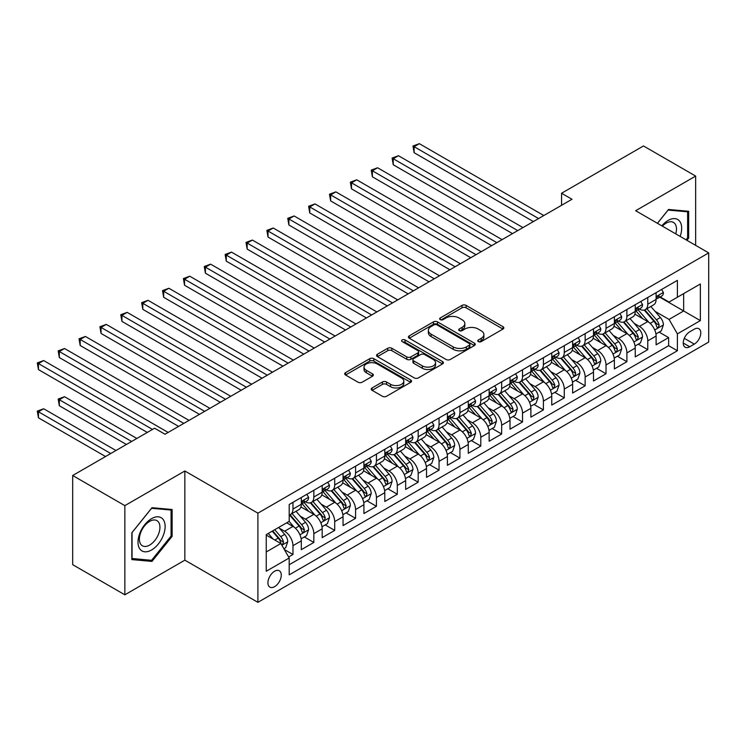 <?xml version="1.0" encoding="UTF-8"?>
<svg xmlns="http://www.w3.org/2000/svg" width="746" height="746" viewBox="0 0 746 746"><rect width="100%" height="100%" fill="white"/><g stroke="black" fill="none" stroke-linecap="round" stroke-linejoin="round"><path stroke-width="1.12" d="M478.354 341.612A2.024 1.175 0 0 0 481.217 341.612L502.981 329.051A2.9 1.669 0 0 0 503.83 327.867A2.9 1.669 0 0 0 502.981 326.683L466.11 305.394A2.9 1.669 0 0 0 462.016 305.394L440.243 317.964A2.024 1.175 0 0 0 439.655 318.784A2.024 1.175 0 0 0 440.243 319.614A2.024 1.175 0 0 0 443.115 319.614L445.931 317.992A9.269 5.353 0 0 1 459.042 317.992L462.119 319.764A9.269 5.353 0 0 1 464.833 323.55A9.269 5.353 0 0 1 462.119 327.335L459.294 328.958A2.024 1.175 0 0 0 458.706 329.788A2.024 1.175 0 0 0 459.294 330.618A2.024 1.175 0 0 0 462.166 330.618L464.982 328.986A9.269 5.353 0 0 1 478.093 328.986L481.17 330.767A9.269 5.353 0 0 1 483.884 334.553A9.269 5.353 0 0 1 481.17 338.33L478.354 339.962A2.024 1.175 0 0 0 477.757 340.791A2.024 1.175 0 0 0 478.354 341.612L478.354 339.962M274.593 586.664A9.446 5.455 120 0 0 280.766 578.346A9.446 5.455 120 0 0 279.321 570.774A9.446 5.455 120 0 0 274.593 571.24A9.446 5.455 120 0 0 268.429 579.567A9.446 5.455 120 0 0 269.875 587.13A9.446 5.455 120 0 0 274.593 586.664M372.077 387.948A2.9 1.669 0 0 0 371.228 389.132A2.9 1.669 0 0 0 372.077 390.317L382.428 396.285A2.9 1.669 0 0 0 386.521 396.285L410.692 382.334A2.9 1.669 0 0 0 411.54 381.15A2.9 1.669 0 0 0 410.692 379.966L373.821 358.677A2.9 1.669 0 0 0 369.727 358.677L345.547 372.636A2.9 1.669 0 0 0 344.699 373.811A2.9 1.669 0 0 0 345.547 374.996L358.052 382.213A2.9 1.669 0 0 0 362.146 382.213L372.487 376.236A2.9 1.669 0 0 0 373.336 375.061A2.9 1.669 0 0 0 372.487 373.877L366.295 370.296A7.749 4.476 0 0 1 364.02 367.135A7.749 4.476 0 0 1 368.804 363.004A7.749 4.476 0 0 1 377.252 363.973L401.525 377.989A7.749 4.476 0 0 1 403.8 381.15A7.749 4.476 0 0 1 399.017 385.281A7.749 4.476 0 0 1 390.568 384.311L386.521 381.98A2.9 1.669 0 0 0 382.428 381.98L372.077 387.948L372.077 390.317M184.849 470.987L124.852 505.629L72.679 475.51L72.679 564.675L124.852 594.804L184.849 560.162L257.902 602.33L257.902 513.164L184.849 470.987L184.849 560.162M695.654 245.369L695.654 176.084L635.657 210.726L708.7 252.894L257.902 513.164M695.654 176.084L643.481 145.955L561.561 193.251L561.561 205.299M72.679 475.51L154.59 428.213L165.025 434.237L571.995 199.275L561.561 193.251M446.136 359.507A2.9 1.669 0 0 0 450.23 359.507L474.409 345.547A2.9 1.669 0 0 0 475.258 344.363A2.9 1.669 0 0 0 474.409 343.179L437.529 321.89A2.9 1.669 0 0 0 433.435 321.89L409.265 335.849A2.9 1.669 0 0 0 408.416 337.033A2.9 1.669 0 0 0 409.265 338.218L446.136 359.507M403.008 342.05A2.024 1.175 0 0 1 405.059 342.339L405.059 339.934L442.555 361.577A2.9 1.669 0 0 1 443.404 362.761A2.9 1.669 0 0 1 442.555 363.936L418.375 377.896A2.9 1.669 0 0 1 414.282 377.896L377.411 356.607L377.411 354.238A2.9 1.669 0 0 0 376.562 355.422A2.9 1.669 0 0 0 377.411 356.607M377.411 354.238L387.752 348.27A2.9 1.669 0 0 1 391.846 348.27L406.803 356.905A2.9 1.669 0 0 0 410.897 356.905L417.76 352.942A2.9 1.669 0 0 0 418.609 351.758A2.9 1.669 0 0 0 417.76 350.573L402.197 341.584A2.024 1.175 0 0 1 401.6 340.754A2.024 1.175 0 0 1 402.849 339.672A2.024 1.175 0 0 1 405.059 339.934M288.627 556.992L292.964 554.492L284.301 549.494M279.377 528.215L284.618 531.236A11.805 6.817 60 0 1 292.964 545.699L301.309 540.878L301.309 549.671L313.833 542.445L304.34 536.961M300.246 516.167L305.487 519.188A11.805 6.817 60 0 1 313.833 533.651L322.179 528.83L322.179 537.624L334.702 530.397L325.209 524.914M321.116 504.119L326.356 507.14A11.805 6.817 60 0 1 334.702 521.603L343.048 516.782L343.048 525.576L355.572 518.349L346.079 512.866M341.985 492.062L347.226 495.092A11.805 6.817 60 0 1 355.572 509.546L363.917 504.734L363.917 513.528L376.441 506.301L366.948 500.818M362.854 480.014L368.095 483.044A11.805 6.817 60 0 1 376.441 497.498L384.796 492.677L384.796 501.48L397.31 494.244L387.817 488.761M383.724 467.966L388.964 470.987A11.805 6.817 60 0 1 397.31 485.45L405.665 480.629L405.665 489.432L418.189 482.196L408.687 476.713M404.593 455.918L409.834 458.939A11.805 6.817 60 0 1 418.189 473.402L426.535 468.581L426.535 477.375L439.058 470.148L429.556 464.665M425.462 443.87L430.703 446.891A11.805 6.817 60 0 1 439.058 461.354L447.404 456.533L447.404 465.327L459.928 458.1L450.425 452.617M446.341 431.822L451.572 434.843A11.805 6.817 60 0 1 459.928 449.306L468.274 444.485L468.274 453.279L480.797 446.052L471.295 440.569M467.21 419.765L472.451 422.796A11.805 6.817 60 0 1 480.797 437.249L489.143 432.438L489.143 441.231L501.666 434.004L492.173 428.521M488.08 407.717L493.32 410.748A11.805 6.817 60 0 1 501.666 425.201L510.012 420.38L510.012 429.183L522.536 421.947L513.043 416.464M508.949 395.669L514.19 398.7A11.805 6.817 60 0 1 522.536 413.153L530.882 408.332L530.882 417.135L543.405 409.899L533.912 404.416M529.819 383.621L535.059 386.642A11.805 6.817 60 0 1 543.405 401.106L551.751 396.285L551.751 405.078L564.274 397.851L554.782 392.368M550.688 371.573L555.929 374.595A11.805 6.817 60 0 1 564.274 389.058L572.63 384.237L572.63 393.03L585.144 385.803L575.651 380.32M571.557 359.525L576.798 362.547A11.805 6.817 60 0 1 585.144 377.01L593.499 372.189L593.499 380.982L606.013 373.755L596.52 368.272M592.427 347.468L597.667 350.499A11.805 6.817 60 0 1 606.013 364.953L614.368 360.141L614.368 368.934L626.892 361.707L617.39 356.224M613.296 335.42L618.537 338.451A11.805 6.817 60 0 1 626.892 352.905L635.238 348.084L635.238 356.886L647.761 349.65L647.761 340.857A11.805 6.817 -120 0 0 639.406 326.403L634.175 323.372M638.259 344.176L647.761 349.65M301.309 540.878A11.805 6.817 -120 0 0 292.964 526.415L286.697 522.806M322.179 528.83A11.805 6.817 -120 0 0 313.833 514.367L300.927 506.916M343.048 516.782A11.805 6.817 -120 0 0 334.702 502.319L321.796 494.868M363.917 504.734A11.805 6.817 -120 0 0 355.572 490.271L342.666 482.821M384.796 492.677A11.805 6.817 -120 0 0 376.441 478.223L363.535 470.773M405.665 480.629A11.805 6.817 -120 0 0 397.31 466.175L384.404 458.725M426.535 468.581A11.805 6.817 -120 0 0 418.189 454.118L405.274 446.668M447.404 456.533A11.805 6.817 -120 0 0 439.058 442.07L426.152 434.62M468.274 444.485A11.805 6.817 -120 0 0 459.928 430.022L447.022 422.572M489.143 432.438A11.805 6.817 -120 0 0 480.797 417.974L467.891 410.524M510.012 420.38A11.805 6.817 -120 0 0 501.666 405.927L488.761 398.476M530.882 408.332A11.805 6.817 -120 0 0 522.536 393.879L509.63 386.428M551.751 396.285A11.805 6.817 -120 0 0 543.405 381.831L530.499 374.371M572.63 384.237A11.805 6.817 -120 0 0 564.274 369.774L551.369 362.323M593.499 372.189A11.805 6.817 -120 0 0 585.144 357.726L572.238 350.275M614.368 360.141A11.805 6.817 -120 0 0 606.013 345.678L593.107 338.227M635.238 348.084A11.805 6.817 -120 0 0 626.892 333.63L613.977 326.179M694.302 329.173L689.705 331.821A9.148 5.278 120 0 0 683.728 339.887A9.148 5.278 120 0 0 685.136 347.216A9.148 5.278 120 0 0 689.705 346.759L694.302 344.111A9.148 5.278 120 0 0 700.28 336.045A9.148 5.278 120 0 0 698.871 328.716A9.148 5.278 120 0 0 694.302 329.173M257.902 602.33L708.7 342.06L708.7 252.894M266.247 551.965L280.86 543.526L289.206 557.989L289.206 574.858L677.396 350.741L677.396 333.872L669.05 319.409L655.044 311.324M289.206 557.989L266.247 571.24L266.247 534.612L289.206 521.361L289.206 504.492L677.396 280.365L677.396 297.234L700.354 283.984L700.354 320.612L677.396 333.872M305.375 501.778L305.487 501.834A11.805 6.817 60 0 0 311.39 502.422L319.736 497.601A11.805 6.817 -120 0 0 322.179 492.201L322.179 485.45M326.244 489.721L326.356 489.786A11.805 6.817 60 0 0 332.259 490.374L340.605 485.553A11.805 6.817 -120 0 0 343.048 480.144L343.048 473.402M347.114 477.673L347.226 477.738A11.805 6.817 60 0 0 353.128 478.326L361.474 473.505A11.805 6.817 -120 0 0 363.917 468.096L363.917 461.354M367.983 465.625L368.095 465.69A11.805 6.817 60 0 0 373.998 466.278L382.344 461.457A11.805 6.817 -120 0 0 384.796 456.048L384.796 449.306M388.853 453.577L388.964 453.643A11.805 6.817 60 0 0 394.867 454.221L403.213 449.409A11.805 6.817 -120 0 0 405.665 444.001L405.665 437.249M409.731 441.529L409.834 441.595A11.805 6.817 60 0 0 415.736 442.173L424.092 437.352A11.805 6.817 -120 0 0 426.535 431.953L426.535 425.201M430.601 429.482L430.703 429.537A11.805 6.817 60 0 0 436.606 430.125L444.961 425.304A11.805 6.817 -120 0 0 447.404 419.905L447.404 413.153M451.47 417.434L451.572 417.49A11.805 6.817 60 0 0 457.485 418.077L465.83 413.256A11.805 6.817 -120 0 0 468.274 407.857L468.274 401.106M472.339 405.376L472.451 405.442A11.805 6.817 60 0 0 478.354 406.029L486.7 401.208A11.805 6.817 -120 0 0 489.143 395.8L489.143 389.058M493.209 393.329L493.32 393.394A11.805 6.817 60 0 0 499.223 393.981L507.569 389.16A11.805 6.817 -120 0 0 510.012 383.752L510.012 377.01M514.078 381.281L514.19 381.346A11.805 6.817 60 0 0 520.093 381.924L528.438 377.112A11.805 6.817 -120 0 0 530.882 371.704L530.882 364.953M534.947 369.233L535.059 369.298A11.805 6.817 60 0 0 540.962 369.876L549.308 365.055A11.805 6.817 -120 0 0 551.751 359.656L551.751 352.905M555.817 357.185L555.929 357.241A11.805 6.817 60 0 0 561.831 357.828L570.177 353.007A11.805 6.817 -120 0 0 572.63 347.608L572.63 340.857M576.686 345.137L576.798 345.193A11.805 6.817 60 0 0 582.701 345.78L591.046 340.959A11.805 6.817 -120 0 0 593.499 335.56L593.499 328.809M597.565 333.08L597.667 333.145A11.805 6.817 60 0 0 603.57 333.732L611.925 328.911A11.805 6.817 -120 0 0 614.368 323.503L614.368 316.761M618.434 321.032L618.537 321.097A11.805 6.817 60 0 0 624.439 321.685L632.794 316.863A11.805 6.817 -120 0 0 635.238 311.455L635.238 304.713M289.206 564.741L668.63 345.678L668.63 337.602L656.107 344.839L656.107 336.036A11.805 6.817 -120 0 0 647.761 321.582L634.855 314.131M639.303 308.984L639.406 309.049A11.805 6.817 -120 0 0 645.318 309.637A11.805 6.817 -120 0 0 647.761 304.228L647.761 297.477M645.318 309.637L653.664 304.816A11.805 6.817 -120 0 0 656.107 299.407L656.107 292.656M292.964 502.319L292.964 509.07A11.805 6.817 60 0 1 290.52 514.47A11.805 6.817 60 0 1 289.206 514.945M290.52 514.47L298.866 509.649A11.805 6.817 -120 0 0 301.309 504.249L301.309 497.498M313.833 490.271L313.833 497.022A11.805 6.817 60 0 1 311.39 502.422M334.702 478.223L334.702 484.965A11.805 6.817 60 0 1 332.259 490.374M355.572 466.175L355.572 472.917A11.805 6.817 60 0 1 353.128 478.326M376.441 454.118L376.441 460.869A11.805 6.817 60 0 1 373.998 466.278M397.31 442.07L397.31 448.822A11.805 6.817 60 0 1 394.867 454.221M418.189 430.022L418.189 436.774A11.805 6.817 60 0 1 415.736 442.173M439.058 417.974L439.058 424.726A11.805 6.817 60 0 1 436.606 430.125M459.928 405.927L459.928 412.669A11.805 6.817 60 0 1 457.485 418.077M480.797 393.879L480.797 400.621A11.805 6.817 60 0 1 478.354 406.029M501.666 381.821L501.666 388.573A11.805 6.817 60 0 1 499.223 393.981M522.536 369.774L522.536 376.525A11.805 6.817 60 0 1 520.093 381.924M543.405 357.726L543.405 364.477A11.805 6.817 60 0 1 540.962 369.876M564.274 345.678L564.274 352.429A11.805 6.817 60 0 1 561.831 357.828M585.144 333.63L585.144 340.372A11.805 6.817 60 0 1 582.701 345.78M606.013 321.582L606.013 328.324A11.805 6.817 60 0 1 603.57 333.732M626.892 309.525L626.892 316.276A11.805 6.817 60 0 1 624.439 321.685M626.892 352.905L626.892 361.707M606.013 364.953L606.013 373.755M585.144 377.01L585.144 385.803M564.274 389.058L564.274 397.851M543.405 401.106L543.405 409.899M522.536 413.153L522.536 421.947M501.666 425.201L501.666 434.004M480.797 437.249L480.797 446.052M459.928 449.306L459.928 458.1M439.058 461.354L439.058 470.148M418.189 473.402L418.189 482.196M397.31 485.45L397.31 494.244M376.441 497.498L376.441 506.301M355.572 509.546L355.572 518.349M334.702 521.603L334.702 530.397M313.833 533.651L313.833 542.445M292.964 545.699L292.964 554.492M280.86 543.526L266.247 535.096M669.05 319.409L683.653 310.979L683.653 293.626L700.354 283.984M659.753 297.178L700.354 320.612M660.173 296.936L669.05 302.055L677.396 297.234M124.852 505.629L124.852 594.804M659.128 332.119L668.63 337.602M668.63 345.678L677.396 350.741M686.907 240.315L688.661 238.133L688.661 211.277L668.528 209.477L657.422 223.287M131.846 559.603L151.979 561.402L172.121 536.355L172.121 509.499L151.979 507.7L131.846 532.756L131.846 559.603M687.625 237.526L688.661 238.133M171.076 535.749L172.121 536.355M149.853 560.181L151.979 561.402M479.156 341.901L481.17 340.745A9.269 5.353 0 0 0 483.884 336.959L483.884 334.553M464.833 323.55L464.833 325.955A9.269 5.353 0 0 1 462.119 329.741L460.105 330.898M502.944 329.07L466.11 307.8A2.9 1.669 0 0 0 462.016 307.8L441.054 319.903M474.372 345.566L437.529 324.305A2.9 1.669 0 0 0 433.435 324.305L409.302 338.236M469.281 345.193A2.024 1.175 0 0 0 469.877 344.363A2.024 1.175 0 0 0 469.281 343.533L436.914 324.846A2.024 1.175 0 0 0 434.051 324.846L431.076 326.561A9.269 5.353 0 0 0 428.363 330.347A9.269 5.353 0 0 0 431.076 334.133L453.204 346.909A9.269 5.353 0 0 0 466.315 346.909L469.281 345.193L469.281 347.599A2.024 1.175 0 0 0 469.877 346.778L469.877 344.363M428.363 330.347L428.363 332.763A9.269 5.353 0 0 0 431.076 336.549L431.076 334.133M469.281 347.599L466.315 349.315A9.269 5.353 0 0 1 453.204 349.315L431.076 336.549M377.448 356.625L387.752 350.676L387.752 348.27M418.609 351.758L418.609 354.163A2.9 1.669 0 0 1 417.76 355.348L410.897 359.311A2.9 1.669 0 0 1 406.803 359.311L391.846 350.676A2.9 1.669 0 0 0 387.752 350.676M405.059 342.339L442.509 363.964M422.32 365.857A7.749 4.476 0 0 0 430.768 366.827A7.749 4.476 0 0 0 435.552 362.696A7.749 4.476 0 0 0 433.277 359.535L424.726 354.592A2.9 1.669 0 0 0 420.632 354.592L413.769 358.556A2.9 1.669 0 0 0 412.92 359.74A2.9 1.669 0 0 0 413.769 360.924L422.32 365.857L422.32 368.272A7.749 4.476 0 0 0 430.768 369.242A7.749 4.476 0 0 0 435.552 365.111L435.552 362.696M412.92 359.74L412.92 362.155A2.9 1.669 0 0 0 413.769 363.33L413.769 360.924M422.32 368.272L413.769 363.33M403.8 381.15L403.8 383.556A7.749 4.476 0 0 1 399.017 387.696A7.749 4.476 0 0 1 390.568 386.726L386.521 384.386A2.9 1.669 0 0 0 382.428 384.386L372.123 390.335M364.02 367.135L364.02 369.54A7.749 4.476 0 0 0 366.295 372.711L366.295 370.296M372.45 376.264L366.295 372.711M410.654 382.353L373.821 361.083A2.9 1.669 0 0 0 369.727 361.083L345.594 375.024M655.93 333.975L661.32 330.86L663.408 324.836A7.824 4.513 -120 0 0 660.369 317.488L650.829 306.447M648.917 322.347L638.017 309.721M642.716 318.673L636.394 311.343A18.743 10.817 -120 0 0 635.806 310.69M414.114 200.907L491.651 245.667L372.375 176.802L372.375 170.778L377.588 167.766L502.086 239.643M644.246 310.056L653.897 321.228A7.824 4.513 60 0 1 656.685 326.608L657.254 327.541L658.308 327.391L659.184 325.163A7.824 4.513 -120 0 0 656.396 319.782L646.866 308.741M644.814 309.87L655.184 321.871A3.982 2.303 60 0 1 656.182 323.428L659.184 325.163M661.637 289.467L663.408 292.535A7.824 4.513 60 0 1 661.795 296.003L657.823 298.288A7.824 4.513 -120 0 0 659.184 296.488L659.026 295.798M538.603 218.559L414.114 146.682L419.336 143.67L543.825 215.547M656.368 298.652L656.396 298.652A7.824 4.513 -120 0 0 657.823 298.288M658.177 295.901L659.184 296.488C658.699 295.313 657.86 295.789 656.685 297.934A7.824 4.513 60 0 1 656.107 299.043M533.39 221.571L414.114 152.706L414.114 146.682L412.967 146.02L419.336 143.67M414.114 152.706L412.967 146.02M680.128 236.398A19.182 11.078 120 0 0 668.108 220.424A19.182 11.078 120 0 0 661.823 225.833M675.745 233.871A14.528 8.383 120 0 0 673.47 222.411A14.528 8.383 120 0 0 666.206 223.129A14.528 8.383 120 0 0 662.401 226.169M657.459 223.315L668.108 210.074L687.625 211.817L687.625 237.834L686.031 239.811M686.329 211.062L687.625 211.817M163.318 535.358A19.182 11.078 120 0 0 158.348 516.829A19.182 11.078 120 0 0 139.819 533.259A19.182 11.078 120 0 0 144.78 551.798A19.182 11.078 120 0 0 163.318 535.358M158.562 534.005A14.528 8.383 120 0 0 156.921 520.633A14.528 8.383 120 0 0 140.77 532.42A14.528 8.383 120 0 0 142.402 545.792A14.528 8.383 120 0 0 158.562 534.005M132.051 558.586L132.051 532.569L151.569 508.296L171.076 510.04L171.076 536.057L151.569 560.33L131.846 558.465M169.79 509.285L171.076 510.04M635.06 346.023L640.45 342.908L642.539 336.884A7.824 4.513 -120 0 0 639.49 329.536L629.96 318.495M628.048 334.394L617.147 321.778M621.847 330.72L615.525 323.391A18.743 10.817 -120 0 0 614.937 322.738M393.245 212.955L470.773 257.715L351.506 188.859L351.506 182.826L356.719 179.814L481.217 251.691M623.376 322.104L633.028 333.275A7.824 4.513 60 0 1 635.816 338.665L636.385 339.589L637.438 339.439L638.315 337.211A7.824 4.513 -120 0 0 635.527 331.83L625.997 320.789M623.945 321.927L634.314 333.919A3.982 2.303 60 0 1 635.312 335.486L638.315 337.211M614.191 358.071L619.581 354.956L621.67 348.932A7.824 4.513 -120 0 0 618.62 341.584L609.09 330.543M607.179 346.442L596.278 333.826M600.978 342.768L594.646 335.439A18.743 10.817 -120 0 0 594.068 334.795M372.375 225.003L449.903 269.763L330.637 200.907L330.637 194.883L335.849 191.871L460.338 263.739M602.507 334.152L612.158 345.323A7.824 4.513 60 0 1 614.946 350.713L615.515 351.636L616.569 351.487L617.446 349.268A7.824 4.513 -120 0 0 614.657 343.878L605.127 332.837M603.076 333.975L613.436 345.976A3.982 2.303 60 0 1 614.443 347.533L617.446 349.268M593.322 370.119L598.712 367.004L600.8 360.98A7.824 4.513 -120 0 0 597.751 353.632L588.221 342.6M586.309 358.49L575.408 345.874M580.108 354.816L573.777 347.496A18.743 10.817 -120 0 0 573.198 346.843M351.506 237.051L429.034 281.82L309.767 212.955L309.767 206.931L314.98 203.919L439.469 275.787M581.638 346.209L591.28 357.371A7.824 4.513 60 0 1 594.068 362.761L594.646 363.684L595.7 363.535L596.576 361.316A7.824 4.513 -120 0 0 593.788 355.926L584.249 344.885M582.206 346.023L592.566 358.024A3.982 2.303 60 0 1 593.574 359.581L596.576 361.316M572.452 382.166L577.842 379.052L579.931 373.028A7.824 4.513 -120 0 0 576.882 365.689L567.352 354.648M565.44 370.538L554.539 357.921M559.239 366.864L552.907 359.544A18.743 10.817 -120 0 0 552.329 358.891M330.637 249.099L408.165 293.868L288.889 225.003L288.889 218.979L294.111 215.967L418.599 287.844M560.768 358.257L570.41 369.419A7.824 4.513 60 0 1 573.198 374.809L573.767 375.732L574.83 375.583L575.707 373.364A7.824 4.513 -120 0 0 572.919 367.974L563.379 356.933M561.337 358.071L571.697 370.072A3.982 2.303 60 0 1 572.704 371.629L575.707 373.364M640.767 301.515L642.539 304.592A7.824 4.513 60 0 1 640.917 308.051L636.953 310.336A7.824 4.513 -120 0 0 638.315 308.536L638.156 307.846M517.733 230.607L393.245 158.73L398.457 155.718L522.955 227.595M635.499 310.709L635.527 310.709A7.824 4.513 -120 0 0 636.953 310.336M637.308 307.958L638.315 308.536C637.83 307.361 636.991 307.837 635.816 309.982A7.824 4.513 60 0 1 635.238 311.091M512.521 233.619L393.245 164.754L393.245 158.73L392.098 158.068L398.457 155.718M393.245 164.754L392.098 158.068M619.898 313.562L621.67 316.64A7.824 4.513 60 0 1 620.047 320.099L616.084 322.384A7.824 4.513 -120 0 0 617.446 320.584L617.287 319.894M496.864 242.655L371.228 170.116L377.588 167.766M614.629 322.757L614.657 322.757A7.824 4.513 -120 0 0 616.084 322.384M616.438 320.006L617.446 320.584C616.951 319.409 616.121 319.894 614.946 322.03A7.824 4.513 60 0 1 614.368 323.149M372.375 176.802L371.228 170.116M599.029 325.62L600.8 328.688A7.824 4.513 60 0 1 599.178 332.147L595.215 334.441A7.824 4.513 -120 0 0 596.576 332.632L596.408 331.942M475.995 254.703L350.359 182.164L356.719 179.814M593.76 334.805L593.788 334.805A7.824 4.513 -120 0 0 595.215 334.441M595.569 332.054L596.576 332.632C596.082 331.457 595.252 331.942 594.068 334.077A7.824 4.513 60 0 1 593.499 335.196M351.506 188.859L350.359 182.164M578.159 337.668L579.931 340.736A7.824 4.513 60 0 1 578.309 344.195L574.345 346.489A7.824 4.513 -120 0 0 575.707 344.689L575.539 343.99M455.125 266.751L329.49 194.221L335.849 191.871M572.891 346.853L572.919 346.853A7.824 4.513 -120 0 0 574.345 346.489M574.7 344.102L575.707 344.689C575.213 343.505 574.383 343.99 573.198 346.135A7.824 4.513 60 0 1 572.63 347.244M330.637 200.907L329.49 194.221M551.583 394.214L556.973 391.1L559.062 385.076A7.824 4.513 -120 0 0 556.012 377.737L546.473 366.696M544.571 382.586L533.67 369.969M538.36 378.912L532.038 371.592A18.743 10.817 -120 0 0 531.46 370.939M309.767 261.156L387.295 305.916L268.019 237.051L268.019 231.027L273.241 228.015L397.73 299.892M539.899 370.305L549.541 381.467A7.824 4.513 60 0 1 552.329 386.857L552.898 387.789L553.961 387.64L554.837 385.412A7.824 4.513 -120 0 0 552.049 380.022L542.51 368.981M540.468 370.119L550.828 382.12A3.982 2.303 60 0 1 551.835 383.677L554.837 385.412M557.29 349.715L559.062 352.783A7.824 4.513 60 0 1 557.439 356.243L553.476 358.537A7.824 4.513 -120 0 0 554.837 356.737L554.67 356.038M434.256 278.799L308.611 206.269L314.98 203.919M552.012 358.901L552.049 358.901A7.824 4.513 -120 0 0 553.476 358.537M553.83 356.15L554.837 356.737C554.343 355.553 553.513 356.038 552.329 358.183A7.824 4.513 60 0 1 551.751 359.292M309.767 212.955L308.611 206.269M530.704 406.272L536.104 403.157L538.192 397.133A7.824 4.513 -120 0 0 535.143 389.785L525.604 378.744M523.692 394.643L512.8 382.017M517.491 390.96L511.169 383.64A18.743 10.817 -120 0 0 510.59 382.987M288.889 273.204L366.426 317.964L247.15 249.099L247.15 243.075L252.372 240.063L376.861 311.94M519.029 382.353L528.672 393.524A7.824 4.513 60 0 1 531.46 398.905L532.029 399.837L533.092 399.688L533.968 397.459A7.824 4.513 -120 0 0 531.18 392.07L521.64 381.038M519.598 382.166L529.958 394.168A3.982 2.303 60 0 1 530.966 395.725L533.968 397.459M536.411 361.763L538.192 364.831A7.824 4.513 60 0 1 536.57 368.3L532.607 370.585A7.824 4.513 -120 0 0 533.968 368.785L533.8 368.086M413.387 290.856L287.742 218.317L294.111 215.967M531.143 370.949L531.18 370.949A7.824 4.513 -120 0 0 532.607 370.585M532.952 368.198L533.968 368.785C533.474 367.61 532.635 368.086 531.46 370.23A7.824 4.513 60 0 1 530.882 371.34M288.889 225.003L287.742 218.317M509.835 418.32L515.234 415.205L517.314 409.181A7.824 4.513 -120 0 0 514.274 401.833L504.734 390.792M502.823 406.691L491.931 394.075M496.622 403.017L490.299 395.688A18.743 10.817 -120 0 0 489.721 395.035M268.019 285.252L345.557 330.012L226.28 261.147L226.28 255.123L231.502 252.111L355.991 323.988M498.16 394.401L507.802 405.572A7.824 4.513 60 0 1 510.59 410.953L511.159 411.885L512.213 411.736L513.099 409.507A7.824 4.513 -120 0 0 510.311 404.127L500.771 393.086M498.729 394.224L509.089 406.216A3.982 2.303 60 0 1 510.096 407.773L513.099 409.507M515.542 373.811L517.314 376.889A7.824 4.513 60 0 1 515.7 380.348L511.737 382.633A7.824 4.513 -120 0 0 513.099 380.833L512.931 380.143M392.517 302.904L266.872 230.365L273.241 228.015M510.273 383.006L510.311 383.006A7.824 4.513 -120 0 0 511.737 382.633M512.082 380.255L513.099 380.833C512.605 379.658 511.765 380.134 510.59 382.278A7.824 4.513 60 0 1 510.012 383.388M268.019 237.051L266.872 230.365M488.966 430.367L494.365 427.253L496.444 421.229A7.824 4.513 -120 0 0 493.404 413.881L483.865 402.84M481.953 418.739L471.052 406.122M475.752 415.065L469.43 407.736A18.743 10.817 -120 0 0 468.852 407.083M247.15 297.3L324.687 342.06L205.411 273.204L205.411 267.18L210.633 264.168L335.122 336.036M477.291 406.449L486.933 417.62A7.824 4.513 60 0 1 489.721 423.01L490.29 423.933L491.344 423.784L492.229 421.565A7.824 4.513 -120 0 0 489.432 416.175L479.902 405.134M477.85 406.272L488.22 418.273A3.982 2.303 60 0 1 489.217 419.83L492.229 421.565M494.673 385.859L496.444 388.936A7.824 4.513 60 0 1 494.831 392.396L490.859 394.681A7.824 4.513 -120 0 0 492.229 392.881L492.062 392.191M371.639 314.952L246.003 242.413L252.372 240.063M489.404 395.054L489.432 395.054A7.824 4.513 -120 0 0 490.859 394.681M491.213 392.303L492.229 392.881C491.735 391.706 490.896 392.191 489.721 394.326A7.824 4.513 60 0 1 489.143 395.445M247.15 249.099L246.003 242.413M468.096 442.415L473.486 439.301L475.575 433.277A7.824 4.513 -120 0 0 472.535 425.929L462.996 414.888M461.084 430.787L450.183 418.17M454.883 427.113L448.56 419.793A18.743 10.817 -120 0 0 447.973 419.14M226.28 309.348L303.818 354.117L184.542 285.252L184.542 279.228L189.754 276.216L314.252 348.084M456.412 418.497L466.064 429.668A7.824 4.513 60 0 1 468.852 435.058L469.421 435.981L470.474 435.832L471.351 433.613A7.824 4.513 -120 0 0 468.563 428.223L459.032 417.182M456.981 418.32L467.35 430.321A3.982 2.303 60 0 1 468.348 431.878L471.351 433.613M473.803 397.907L475.575 400.984A7.824 4.513 60 0 1 473.962 404.444L469.989 406.738A7.824 4.513 -120 0 0 471.351 404.929L471.192 404.239M350.769 327L225.133 254.461L231.502 252.111M468.535 407.102L468.563 407.102A7.824 4.513 -120 0 0 469.989 406.738M470.344 404.351L471.351 404.929C470.866 403.754 470.027 404.239 468.852 406.374A7.824 4.513 60 0 1 468.274 407.493M226.28 261.147L225.133 254.461M447.227 454.463L452.617 451.349L454.706 445.325A7.824 4.513 -120 0 0 451.656 437.986L442.126 426.945M440.215 442.835L429.314 430.218M434.013 439.161L427.691 431.841A18.743 10.817 -120 0 0 427.104 431.188M205.411 321.395L282.939 366.165M435.543 430.554L445.194 441.716A7.824 4.513 60 0 1 447.982 447.106L448.551 448.029L449.605 447.88L450.481 445.66A7.824 4.513 -120 0 0 447.693 440.271L438.163 429.23M436.112 430.367L446.481 442.369A3.982 2.303 60 0 1 447.479 443.926L450.481 445.66M452.934 409.964L454.706 413.032A7.824 4.513 60 0 1 453.083 416.492L449.12 418.786A7.824 4.513 -120 0 0 450.481 416.986L450.323 416.287M329.9 339.048L204.264 266.509L210.633 264.168M447.665 419.149L447.693 419.149A7.824 4.513 -120 0 0 449.12 418.786M449.474 416.399L450.481 416.986C449.997 415.802 449.157 416.287 447.982 418.431A7.824 4.513 60 0 1 447.404 419.541M205.411 273.204L204.264 266.509M426.358 466.511L431.748 463.397L433.836 457.373A7.824 4.513 -120 0 0 430.787 450.034L421.257 438.993M419.345 454.883L408.444 442.266M413.144 451.209L406.812 443.889A18.743 10.817 -120 0 0 406.234 443.236M184.542 333.453L262.07 378.213L142.803 309.348L142.803 303.324L148.016 300.312L272.504 372.189M414.673 442.602L424.325 453.764A7.824 4.513 60 0 1 427.113 459.154L427.682 460.086L428.736 459.937L429.612 457.708A7.824 4.513 -120 0 0 426.824 452.318L417.294 441.278M415.242 442.415L425.602 454.417A3.982 2.303 60 0 1 426.609 455.974L429.612 457.708M432.065 422.012L433.836 425.08A7.824 4.513 60 0 1 432.214 428.54L428.251 430.834A7.824 4.513 -120 0 0 429.612 429.034L429.454 428.335M309.03 351.096L183.395 278.566L189.754 276.216M426.796 431.197L426.824 431.197A7.824 4.513 -120 0 0 428.251 430.834M428.605 428.446L429.612 429.034C429.118 427.85 428.288 428.335 427.113 430.479A7.824 4.513 60 0 1 426.535 431.589M184.542 285.252L183.395 278.566M405.488 478.568L410.878 475.454L412.967 469.421A7.824 4.513 -120 0 0 409.918 462.082L400.388 451.041M398.476 466.931L387.575 454.314M392.275 463.257L385.943 455.937A18.743 10.817 -120 0 0 385.365 455.284M163.672 345.501L241.2 390.261L121.934 321.395L121.934 315.371L127.146 312.36L251.635 384.237M393.804 454.65L403.446 465.812A7.824 4.513 60 0 1 406.234 471.202L406.812 472.134L407.866 471.985L408.743 469.756A7.824 4.513 -120 0 0 405.955 464.366L396.415 453.326M394.373 454.463L404.733 466.464A3.982 2.303 60 0 1 405.74 468.022L408.743 469.756M411.195 434.06L412.967 437.128A7.824 4.513 60 0 1 411.344 440.597L407.381 442.882A7.824 4.513 -120 0 0 408.743 441.082L408.575 440.382M288.161 363.153L163.672 291.276L168.885 288.264L293.383 360.141M405.927 443.245L405.955 443.245A7.824 4.513 -120 0 0 407.381 442.882M407.736 440.494L408.743 441.082C408.249 439.898 407.419 440.382 406.234 442.527A7.824 4.513 60 0 1 405.665 443.637M282.948 366.165L163.672 297.3L163.672 291.276L162.525 290.614L168.885 288.264M163.672 297.3L162.525 290.614M384.619 490.616L390.009 487.502L392.098 481.478A7.824 4.513 -120 0 0 389.048 474.13L379.518 463.089M377.607 478.988L366.706 466.362M371.405 475.314L365.074 467.984A18.743 10.817 -120 0 0 364.496 467.332M142.803 357.548L220.331 402.308L101.055 333.443L101.055 327.419L106.277 324.407L230.766 396.285M372.935 466.698L382.577 477.869A7.824 4.513 60 0 1 385.365 483.249L385.934 484.182L386.997 484.033L387.873 481.804A7.824 4.513 -120 0 0 385.085 476.424L375.546 465.383M373.504 466.52L383.864 478.512A3.982 2.303 60 0 1 384.871 480.07L387.873 481.804M390.326 446.108L392.098 449.185A7.824 4.513 60 0 1 390.475 452.645L386.512 454.929A7.824 4.513 -120 0 0 387.873 453.13L387.706 452.44M267.292 375.201L141.656 302.662L148.016 300.312M385.057 455.302L385.085 455.302A7.824 4.513 -120 0 0 386.512 454.929M386.866 452.542L387.873 453.13C387.379 451.955 386.549 452.43 385.365 454.575A7.824 4.513 60 0 1 384.796 455.685M142.803 309.348L141.656 302.662M363.75 502.664L369.139 499.55L371.228 493.526A7.824 4.513 -120 0 0 368.179 486.178L358.639 475.137M356.737 491.036L345.836 478.419M350.527 487.362L344.204 480.032A18.743 10.817 -120 0 0 343.626 479.38M121.934 369.596L199.462 414.356L80.186 345.501L80.186 339.477L85.408 336.455L209.896 408.332M352.065 478.745L361.707 489.917A7.824 4.513 60 0 1 364.496 495.307L365.064 496.23L366.127 496.081L367.004 493.861A7.824 4.513 -120 0 0 364.216 488.471L354.676 477.431M352.634 478.568L362.994 490.56A3.982 2.303 60 0 1 364.001 492.127L367.004 493.861M369.457 458.156L371.228 461.233A7.824 4.513 60 0 1 369.606 464.693L365.643 466.977A7.824 4.513 -120 0 0 367.004 465.178L366.836 464.488M246.422 387.249L120.777 314.709L127.146 312.36M364.179 467.35L364.216 467.35A7.824 4.513 -120 0 0 365.643 466.977M365.997 464.599L367.004 465.178C366.51 464.003 365.68 464.488 364.496 466.623A7.824 4.513 60 0 1 363.917 467.742M121.934 321.395L120.777 314.709M342.871 514.712L348.27 511.597L350.359 505.574A7.824 4.513 -120 0 0 347.31 498.225L337.77 487.185M335.859 503.084L324.967 490.467M329.657 499.41L323.335 492.09A18.743 10.817 -120 0 0 322.757 491.437M101.055 381.644L178.592 426.404L59.316 357.548L59.316 351.525L64.538 348.513L189.027 420.38M331.196 490.793L340.838 501.965A7.824 4.513 60 0 1 343.626 507.355L344.195 508.278L345.258 508.129L346.135 505.909A7.824 4.513 -120 0 0 343.346 500.519L333.807 489.479M331.765 490.616L342.125 502.618A3.982 2.303 60 0 1 343.132 504.175L346.135 505.909M348.578 470.204L350.359 473.281A7.824 4.513 60 0 1 348.736 476.741L344.773 479.035A7.824 4.513 -120 0 0 346.135 477.226L345.967 476.535M225.553 399.296L99.908 326.757L106.277 324.407M343.309 479.398L343.346 479.398A7.824 4.513 -120 0 0 344.773 479.035M345.118 476.647L346.135 477.226C345.64 476.051 344.801 476.535 343.626 478.671A7.824 4.513 60 0 1 343.048 479.79M101.055 333.443L99.908 326.757M322.002 526.76L327.401 523.645L329.48 517.621A7.824 4.513 -120 0 0 326.44 510.283L316.901 499.242M314.989 515.132L304.098 502.515M308.788 511.458L302.466 504.137A18.743 10.817 -120 0 0 301.888 503.485M80.186 393.692L147.288 432.438L38.447 369.596L38.447 363.572L43.669 360.56L168.158 432.438M310.327 502.851L319.969 514.013A7.824 4.513 60 0 1 322.757 519.403L323.326 520.326L324.379 520.176L325.265 517.957A7.824 4.513 -120 0 0 322.477 512.567L312.938 501.526M310.895 502.664L321.256 514.665A3.982 2.303 60 0 1 322.263 516.223L325.265 517.957M327.708 482.261L329.48 485.329A7.824 4.513 60 0 1 327.867 488.789L323.904 491.082A7.824 4.513 -120 0 0 325.265 489.273L325.097 488.583M204.684 411.344L79.039 338.805L85.408 336.455M322.44 491.446L322.477 491.446A7.824 4.513 -120 0 0 323.904 491.082M324.249 488.695L325.265 489.273C324.771 488.098 323.932 488.583 322.757 490.728A7.824 4.513 60 0 1 322.179 491.838M80.186 345.501L79.039 338.805M301.132 538.808L306.531 535.693L308.611 529.669A7.824 4.513 -120 0 0 305.571 522.331L296.031 511.29M294.12 527.18L289.131 521.398M287.919 523.505L287.107 522.573M136.854 438.462L64.538 396.704L59.316 399.716L59.316 405.74L126.419 444.485M289.457 514.899L299.099 526.061A7.824 4.513 60 0 1 301.888 531.45L302.456 532.383L303.51 532.234L304.396 530.005A7.824 4.513 -120 0 0 301.598 524.615L292.068 513.574M290.017 514.712L300.386 526.713A3.982 2.303 60 0 1 301.384 528.271L304.396 530.005M59.316 405.74L58.169 399.054L131.632 441.473M58.169 399.054L64.538 396.704M306.839 494.309L308.611 497.377A7.824 4.513 60 0 1 306.998 500.836L303.025 503.13A7.824 4.513 -120 0 0 304.396 501.331L304.228 500.631M183.814 423.392L58.169 350.862L64.538 348.513M301.57 503.494L301.598 503.494A7.824 4.513 -120 0 0 303.025 503.13M303.38 500.743L304.396 501.331C303.902 500.146 303.062 500.631 301.888 502.776A7.824 4.513 60 0 1 301.309 503.886M59.316 357.548L58.169 350.862M283.881 548.767L285.662 547.75L287.742 541.717A7.824 4.513 -120 0 0 284.702 534.378L278.696 527.422M273.092 539.041L268.262 533.455M267.049 535.553L266.247 534.63M115.984 450.509L43.669 408.761L38.447 411.773L38.447 417.797L105.55 456.533M272.225 531.161L278.23 538.108A7.824 4.513 60 0 1 281.018 543.498L281.587 544.431L282.641 544.282L283.517 542.053A7.824 4.513 -120 0 0 280.729 536.663L274.733 529.716M272.71 530.882L279.517 538.761A3.982 2.303 60 0 1 280.515 540.318L283.517 542.053M38.447 417.797L37.3 411.102L110.762 453.521M37.3 411.102L43.669 408.761M152.501 429.416L37.3 362.91L43.669 360.56M38.447 369.596L37.3 362.91M284.618 531.236L292.964 526.415M305.487 519.188L313.833 514.367M326.356 507.14L334.702 502.319M347.226 495.092L355.572 490.271M368.095 483.044L376.441 478.223M388.964 470.987L397.31 466.175M409.834 458.939L418.189 454.118M430.703 446.891L439.058 442.07M451.572 434.843L459.928 430.022M472.451 422.796L480.797 417.974M493.32 410.748L501.666 405.927M514.19 398.7L522.536 393.879M535.059 386.642L543.405 381.831M555.929 374.595L564.274 369.774M576.798 362.547L585.144 357.726M597.667 350.499L606.013 345.678M618.537 338.451L626.892 333.63M639.406 326.403L647.761 321.582M647.761 304.228L656.107 299.407M292.964 509.07L301.309 504.249M313.833 497.022L322.179 492.201M334.702 484.965L343.048 480.144M355.572 472.917L363.917 468.096M376.441 460.869L384.796 456.048M397.31 448.822L405.665 444.001M418.189 436.774L426.535 431.953M439.058 424.726L447.404 419.905M459.928 412.669L468.274 407.857M480.797 400.621L489.143 395.8M501.666 388.573L510.012 383.752M522.536 376.525L530.882 371.704M543.405 364.477L551.751 359.656M564.274 352.429L572.63 347.608M585.144 340.372L593.499 335.56M606.013 328.324L614.368 323.503M626.892 316.276L635.238 311.455M647.761 340.857L656.107 336.036M684.287 338.33L694.302 344.111M683.243 343.029L689.705 346.759M481.17 340.745L481.17 338.33M459.294 330.618L459.294 328.958M462.119 329.741L462.119 327.335M440.243 319.614L440.243 317.964M462.016 307.8L462.016 305.394M466.11 307.8L466.11 305.394M502.981 329.051L502.981 326.683M409.265 338.218L409.265 335.849M433.435 324.305L433.435 321.89M437.529 324.305L437.529 321.89M474.409 345.547L474.409 343.179M453.204 349.315L453.204 346.909M466.315 349.315L466.315 346.909M391.846 350.676L391.846 348.27M406.803 359.311L406.803 356.905M410.897 359.311L410.897 356.905M417.76 355.348L417.76 352.942M442.555 363.936L442.555 361.577M382.428 384.386L382.428 381.98M386.521 384.386L386.521 381.98M390.568 386.726L390.568 384.311M372.487 376.236L372.487 373.877M345.547 374.996L345.547 372.636M369.727 361.083L369.727 358.677M373.821 361.083L373.821 358.677M410.692 382.334L410.692 379.966M654.736 329.956L663.362 324.986M656.396 319.782L660.369 317.488M650.167 323.382L653.897 321.228M663.362 292.451L656.107 296.638M633.867 342.013L642.492 337.033M635.527 331.83L639.49 329.536M629.298 335.43L633.028 333.275M612.998 354.061L621.614 349.081M614.657 343.878L618.62 341.584M608.428 347.477L612.158 345.323M592.128 366.109L600.744 361.129M593.788 355.926L597.751 353.632M587.55 359.525L591.28 357.371M571.259 378.157L579.875 373.177M572.919 367.974L576.882 365.689M566.68 371.573L570.41 369.419M642.492 304.499L635.238 308.685M621.614 316.546L614.368 320.733M600.744 328.594L593.499 332.781M579.875 340.652L572.63 344.839M550.389 390.205L559.006 385.234M552.049 380.022L556.012 377.737M545.811 383.621L549.541 381.467M559.006 352.699L551.751 356.886M529.52 402.253L538.136 397.282M531.18 392.07L535.143 389.785M524.942 395.669L528.672 393.524M538.136 364.747L530.882 368.934M508.641 414.31L517.267 409.33M510.311 404.127L514.274 401.833M504.072 407.726L507.802 405.572M517.267 376.795L510.012 380.982M487.772 426.358L496.398 421.378M489.432 416.175L493.404 413.881M483.203 419.774L486.933 417.62M496.398 388.843L489.143 393.03M466.903 438.406L475.528 433.426M468.563 428.223L472.535 425.929M462.334 431.822L466.064 429.668M475.528 400.891L468.274 405.078M446.033 450.453L454.659 445.474M447.693 440.271L451.656 437.986M441.464 443.87L445.194 441.716M454.659 412.939L447.404 417.135M425.164 462.501L433.78 457.531M426.824 452.318L430.787 450.034M420.595 455.918L424.325 453.764M433.78 424.996L426.535 429.183M404.295 474.549L412.911 469.579M405.955 464.366L409.918 462.082M399.716 467.966L403.446 465.812M412.911 437.044L405.665 441.231M383.425 486.606L392.042 481.627M385.085 476.424L389.048 474.13M378.847 480.023L382.577 477.869M392.042 449.092L384.796 453.279M362.556 498.654L371.172 493.675M364.216 488.471L368.179 486.178M357.977 492.071L361.707 489.917M371.172 461.14L363.917 465.327M341.687 510.702L350.303 505.723M343.346 500.519L347.31 498.225M337.108 504.119L340.838 501.965M350.303 473.188L343.048 477.375M320.808 522.75L329.434 517.771M322.477 512.567L326.44 510.283M316.239 516.167L319.969 514.013M329.434 485.236L322.179 489.423M299.939 534.798L308.564 529.819M301.598 524.615L305.571 522.331M295.369 528.215L299.099 526.061M308.564 497.293L301.309 501.48M281.848 545.242L287.695 541.876M280.729 536.663L284.702 534.378M274.854 540.057L278.23 538.108"/></g></svg>

